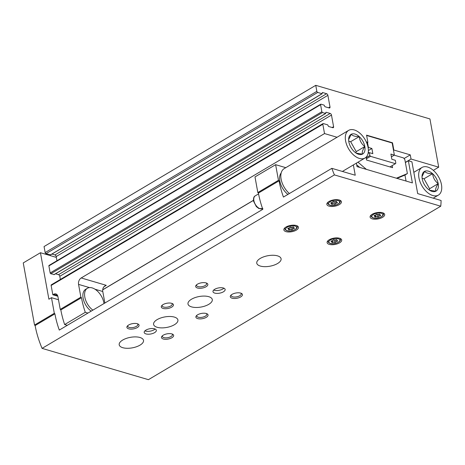 <?xml version="1.0" encoding="UTF-8"?>
<svg xmlns="http://www.w3.org/2000/svg" width="465" height="465" viewBox="0 0 465 465"><rect width="100%" height="100%" fill="white"/><g stroke="black" fill="none" stroke-linecap="round" stroke-linejoin="round"><path stroke-width="0.7" d="M57.846 296.269L52.824 294.793L51.133 285.469A0.988 0.581 -120.7 0 1 51.319 284.824L323.012 123.603A0.988 0.581 -120.7 0 1 323.361 123.58L327.686 124.853L328.168 125.719A0.744 0.436 -120.7 0 0 328.807 126.532L332.789 127.701A1.482 0.872 -120.7 0 0 333.306 127.66A1.482 0.872 -120.7 0 0 333.585 126.689L332.184 127.526M55.538 273.798L58.503 274.67A1.482 0.872 -120.7 0 1 59.782 276.291L60.357 279.465M54.184 274.513L50.801 273.751A0.744 0.436 -120.7 0 1 50.162 272.943L48.889 265.922A0.744 0.436 -120.7 0 1 49.028 265.439L320.728 104.218A0.744 0.436 -120.7 0 1 320.984 104.201L324.099 105.119L324.582 105.985A0.744 0.436 -120.7 0 0 325.221 106.799L329.203 107.967A1.482 0.872 -120.7 0 0 329.72 107.927A1.482 0.872 -120.7 0 0 329.999 106.956L328.598 107.787M51.952 254.059L54.917 254.936A1.482 0.872 -120.7 0 1 56.195 256.552L56.951 260.737M50.598 254.774L46.006 253.663A0.988 0.581 -120.7 0 1 45.157 252.582L44.059 246.549L315.752 85.328L429.933 118.935L438.698 167.173L411.019 159.03L410.264 154.862L393.826 150.026L393.483 150.23L394.367 155.083L390.908 154.06L391.85 159.268L395.314 160.291L395.837 163.169L395.436 163.674L370.524 156.339L369.884 155.531L369.361 152.654L372.825 153.671L371.878 148.463L368.414 147.446L367.536 142.592L366.775 143.04M393.826 150.026L392.512 142.79L392.169 142.993L393.483 150.23M366.623 135.472L392.169 142.993M392.512 142.79L366.565 135.152L367.879 142.389L367.536 142.592M52.824 294.793L53.684 294.281A4.941 3.383 106.4 0 1 55.876 293.927A4.941 3.383 106.4 0 1 57.922 296.624L60.241 309.399L60.834 309.934L81.468 297.693L80.881 297.158L60.241 309.399M80.881 297.158L78.556 284.382A4.941 3.383 106.4 0 1 81.201 277.954L324.524 133.571L322.826 124.254A0.988 0.581 -120.7 0 1 323.012 123.603M337.049 137.256L324.524 133.571M367.879 142.389L366.298 141.924M329.999 106.956L327.889 95.337A1.482 0.872 -120.7 0 0 326.61 93.715L322.634 92.541A0.744 0.436 -120.7 0 0 322.373 92.564A0.744 0.436 -120.7 0 0 322.233 93.047L322.024 93.715L317.7 92.442A0.988 0.581 -120.7 0 1 316.851 91.361L315.752 85.328M333.585 126.689L331.475 115.07A1.482 0.872 -120.7 0 0 330.197 113.448L326.221 112.28A0.744 0.436 -120.7 0 0 325.959 112.297A0.744 0.436 -120.7 0 0 325.82 112.786L325.61 113.448L322.501 112.53A0.744 0.436 -120.7 0 1 321.861 111.722L320.583 104.706A0.744 0.436 -120.7 0 1 320.728 104.218M104.869 303.023L102.777 291.509A4.941 3.383 106.4 0 1 103.34 287.527L104.904 285.934L106.282 285.336L103.835 286.789M87.92 313.079L85.287 312.306L64.652 324.553A74.144 43.582 -120.7 0 1 60.834 309.934M67.286 325.326L64.652 324.553M81.468 297.693A74.144 43.582 59.3 0 0 85.287 312.306M433.334 170.359L438.698 167.173M411.019 159.03L405.352 162.39M410.264 154.862L404.05 158.548M253.431 200.328L102.724 289.753M103.986 303.552A13.595 7.992 59.3 0 0 97.325 291.02A13.595 7.992 59.3 0 0 87.408 288.265L85.688 289.282A13.595 7.992 59.3 0 0 83.107 298.175A13.595 7.992 59.3 0 0 91.163 311.161M368.082 153.409L369.361 152.654M366.188 157.722L369.884 155.531M368.379 150.538L371.878 148.463M368.106 147.626L368.414 147.446M391.408 156.833L394.367 155.083M389.955 166.923L395.436 163.674M366.385 158.798L370.524 156.339M87.408 288.265A13.595 7.992 59.3 0 0 84.828 297.152A13.595 7.992 59.3 0 0 92.884 310.138M394.204 155.176L403.562 157.931L404.835 159.553L407.387 173.584L396.389 178.205M253.437 200.398L248.827 203.06M366.391 169.376L357.986 162.192M392.181 165.604L392.565 167.691L366.612 160.053L366.095 157.199M368.623 153.09L368.35 151.584M404.957 175.026L406.05 181.048M407.387 173.584L404.806 175.113L397.017 178.391M359.724 167.417L356.707 164.831M405.381 162.541L408.363 160.768L412.391 182.914L357.033 166.621L356.399 163.139M353.365 164.936L355.237 175.229L331.841 168.342A74.144 43.582 -120.7 0 0 334.411 174.91L440.75 206.204A74.144 43.582 -120.7 0 0 441.087 200.491L417.692 193.609L411.914 161.814L408.363 160.768M440.75 206.204L148.416 379.673L42.077 348.372A74.144 43.582 -120.7 0 1 35.125 325.57L34.538 325.041L23.25 262.923L40.443 252.722L48.895 299.21L51.476 297.676L58.485 299.739M102.713 289.846L253.437 200.409M278.459 180.298L275.623 164.674L254.989 176.915L257.825 192.545L258.418 193.074L279.052 180.833L278.459 180.298L257.825 192.545M275.623 164.674L285.801 167.667M35.125 325.57L54.899 313.84L54.312 313.305L34.538 325.041M54.312 313.305L51.476 297.676M258.418 193.074A74.144 43.582 -120.7 0 0 262.801 209.308L59.288 330.074A74.144 43.582 59.3 0 1 54.899 313.84M334.411 174.91L42.077 348.372M331.841 168.342L283.435 197.067A74.144 43.582 59.3 0 1 279.052 180.833M56.346 257.401L40.443 252.722M296.31 225.519A7.417 3.203 -10.3 0 1 298.449 227.251A7.417 3.203 -10.3 0 1 291.724 231.733A7.417 3.203 -10.3 0 1 283.859 229.908A7.417 3.203 -10.3 0 1 288.079 226.083A7.417 3.203 -10.3 0 1 296.31 225.519A6.336 2.738 -10.3 0 1 297.251 226.74L297.182 225.851M339.299 200.008A7.417 3.203 -10.3 0 1 341.438 201.746A7.417 3.203 -10.3 0 1 334.713 206.222A7.417 3.203 -10.3 0 1 326.849 204.397A7.417 3.203 -10.3 0 1 331.068 200.572A7.417 3.203 -10.3 0 1 339.299 200.008M382.55 212.738A7.417 3.203 -10.3 0 1 384.689 214.475A7.417 3.203 -10.3 0 1 377.964 218.951A7.417 3.203 -10.3 0 1 370.099 217.126A7.417 3.203 -10.3 0 1 374.319 213.301A7.417 3.203 -10.3 0 1 382.55 212.738M339.56 238.249A7.417 3.203 -10.3 0 1 341.699 239.981A7.417 3.203 -10.3 0 1 334.974 244.462A7.417 3.203 -10.3 0 1 327.11 242.631A7.417 3.203 -10.3 0 1 331.33 238.812A7.417 3.203 -10.3 0 1 339.56 238.249M174.352 317.084A12.357 5.342 -10.3 0 1 177.909 319.978A12.357 5.342 -10.3 0 1 166.708 327.441A12.357 5.342 -10.3 0 1 153.595 324.396A12.357 5.342 -10.3 0 1 160.628 318.025A12.357 5.342 -10.3 0 1 174.352 317.084M208.744 296.676A12.357 5.342 -10.3 0 1 212.302 299.57A12.357 5.342 -10.3 0 1 201.101 307.034A12.357 5.342 -10.3 0 1 187.988 303.988A12.357 5.342 -10.3 0 1 195.021 297.617A12.357 5.342 -10.3 0 1 208.744 296.676M277.524 255.86A12.357 5.342 -10.3 0 1 281.087 258.755A12.357 5.342 -10.3 0 1 269.886 266.218A12.357 5.342 -10.3 0 1 256.767 263.173A12.357 5.342 -10.3 0 1 263.806 256.802A12.357 5.342 -10.3 0 1 277.524 255.86M139.959 337.491A12.357 5.342 -10.3 0 1 143.516 340.386A12.357 5.342 -10.3 0 1 132.316 347.849A12.357 5.342 -10.3 0 1 119.203 344.803A12.357 5.342 -10.3 0 1 126.236 338.433A12.357 5.342 -10.3 0 1 139.959 337.491M223.357 288.004A6.179 2.674 -10.3 0 1 225.141 289.451A6.179 2.674 -10.3 0 1 219.538 293.183A6.179 2.674 -10.3 0 1 212.982 291.66A6.179 2.674 -10.3 0 1 216.498 288.474A6.179 2.674 -10.3 0 1 223.357 288.004M154.578 328.819A6.179 2.674 -10.3 0 1 156.356 330.266A6.179 2.674 -10.3 0 1 150.753 333.998A6.179 2.674 -10.3 0 1 144.197 332.475A6.179 2.674 -10.3 0 1 147.713 329.29A6.179 2.674 -10.3 0 1 154.578 328.819M137.274 323.727A6.179 2.674 -10.3 0 1 138.082 324.047A6.179 2.674 -10.3 0 1 133.455 328.906A6.179 2.674 -10.3 0 1 127.41 325.988A6.179 2.674 -10.3 0 1 137.274 323.727M171.666 303.32A6.179 2.674 -10.3 0 1 172.474 303.639A6.179 2.674 -10.3 0 1 167.848 308.498A6.179 2.674 -10.3 0 1 161.803 305.581A6.179 2.674 -10.3 0 1 171.666 303.32M206.059 282.912A6.179 2.674 -10.3 0 1 206.867 283.231A6.179 2.674 -10.3 0 1 202.24 288.091A6.179 2.674 -10.3 0 1 196.195 285.173A6.179 2.674 -10.3 0 1 206.059 282.912M206.268 313.503A6.179 2.674 -10.3 0 1 207.076 313.823A6.179 2.674 -10.3 0 1 202.444 318.682A6.179 2.674 -10.3 0 1 196.404 315.764A6.179 2.674 -10.3 0 1 206.268 313.503M240.661 293.095A6.179 2.674 -10.3 0 1 241.469 293.415A6.179 2.674 -10.3 0 1 236.836 298.274A6.179 2.674 -10.3 0 1 230.797 295.356A6.179 2.674 -10.3 0 1 240.661 293.095M171.876 333.911A6.179 2.674 -10.3 0 1 172.684 334.23A6.179 2.674 -10.3 0 1 168.051 339.09A6.179 2.674 -10.3 0 1 162.012 336.172A6.179 2.674 -10.3 0 1 171.876 333.911M172.056 333.969A5.109 2.209 -10.3 0 1 172.428 334.597A5.109 2.209 -10.3 0 1 167.801 337.683A5.109 2.209 -10.3 0 1 162.378 336.428A5.109 2.209 -10.3 0 1 162.506 335.701M240.841 293.153A5.109 2.209 -10.3 0 1 241.213 293.781A5.109 2.209 -10.3 0 1 236.58 296.868A5.109 2.209 -10.3 0 1 231.163 295.612A5.109 2.209 -10.3 0 1 231.285 294.886M206.448 313.561A5.109 2.209 -10.3 0 1 206.82 314.189A5.109 2.209 -10.3 0 1 202.188 317.275A5.109 2.209 -10.3 0 1 196.771 316.02A5.109 2.209 -10.3 0 1 196.893 315.293M206.239 282.97A5.109 2.209 -10.3 0 1 206.611 283.598A5.109 2.209 -10.3 0 1 201.984 286.684A5.109 2.209 -10.3 0 1 196.561 285.429A5.109 2.209 -10.3 0 1 196.689 284.708M171.852 303.378A5.109 2.209 -10.3 0 1 172.224 304.005A5.109 2.209 -10.3 0 1 167.592 307.092A5.109 2.209 -10.3 0 1 162.169 305.836A5.109 2.209 -10.3 0 1 162.297 305.116M137.46 323.785A5.109 2.209 -10.3 0 1 137.832 324.413A5.109 2.209 -10.3 0 1 133.199 327.5A5.109 2.209 -10.3 0 1 127.776 326.244A5.109 2.209 -10.3 0 1 127.904 325.523M155.124 329.017A6.179 2.674 -10.3 0 1 144.911 330.871M223.909 288.201A6.179 2.674 -10.3 0 1 213.691 290.055M334.248 239.789A1.209 0.523 169.7 0 0 335.928 239.742A0.692 0.296 169.7 0 1 336.968 239.824A0.692 0.296 169.7 0 1 336.869 240.021A1.209 0.523 169.7 0 0 336.701 240.364A1.209 0.523 169.7 0 0 337.328 240.696A0.692 0.296 169.7 0 1 337.683 240.887A0.692 0.296 169.7 0 1 336.986 241.318A1.209 0.523 169.7 0 0 335.759 242.044A0.692 0.296 169.7 0 1 335.259 242.422A0.692 0.296 169.7 0 1 334.48 242.387A1.209 0.523 169.7 0 0 332.795 242.434A0.692 0.296 169.7 0 1 331.754 242.358A0.692 0.296 169.7 0 1 331.853 242.16A1.209 0.523 169.7 0 0 332.027 241.817A1.209 0.523 169.7 0 0 331.4 241.48A0.692 0.296 169.7 0 1 331.039 241.289A0.692 0.296 169.7 0 1 331.737 240.858A1.209 0.523 169.7 0 0 332.963 240.132A0.692 0.296 169.7 0 1 333.469 239.76A0.692 0.296 169.7 0 1 334.248 239.789M377.237 214.284A1.209 0.523 169.7 0 0 378.917 214.231A0.692 0.296 169.7 0 1 379.957 214.313A0.692 0.296 169.7 0 1 379.858 214.51A1.209 0.523 169.7 0 0 379.69 214.853A1.209 0.523 169.7 0 0 380.318 215.185A0.692 0.296 169.7 0 1 380.672 215.376A0.692 0.296 169.7 0 1 379.975 215.806A1.209 0.523 169.7 0 0 378.748 216.533A0.692 0.296 169.7 0 1 378.248 216.911A0.692 0.296 169.7 0 1 377.47 216.876A1.209 0.523 169.7 0 0 375.784 216.928A0.692 0.296 169.7 0 1 374.744 216.847A0.692 0.296 169.7 0 1 374.842 216.649A1.209 0.523 169.7 0 0 375.017 216.306A1.209 0.523 169.7 0 0 374.389 215.969A0.692 0.296 169.7 0 1 374.029 215.783A0.692 0.296 169.7 0 1 374.732 215.353A1.209 0.523 169.7 0 0 375.952 214.627A0.692 0.296 169.7 0 1 376.458 214.249A0.692 0.296 169.7 0 1 377.237 214.284M333.986 201.554A1.209 0.523 169.7 0 0 335.666 201.502A0.692 0.296 169.7 0 1 336.712 201.583A0.692 0.296 169.7 0 1 336.614 201.781A1.209 0.523 169.7 0 0 336.439 202.124A1.209 0.523 169.7 0 0 337.067 202.461A0.692 0.296 169.7 0 1 337.427 202.647A0.692 0.296 169.7 0 1 336.724 203.077A1.209 0.523 169.7 0 0 335.498 203.804A0.692 0.296 169.7 0 1 334.998 204.181A0.692 0.296 169.7 0 1 334.219 204.147A1.209 0.523 169.7 0 0 332.539 204.199A0.692 0.296 169.7 0 1 331.499 204.118A0.692 0.296 169.7 0 1 331.592 203.92A1.209 0.523 169.7 0 0 331.766 203.577A1.209 0.523 169.7 0 0 331.138 203.246A0.692 0.296 169.7 0 1 330.784 203.054A0.692 0.296 169.7 0 1 331.481 202.624A1.209 0.523 169.7 0 0 332.708 201.897A0.692 0.296 169.7 0 1 333.207 201.519A0.692 0.296 169.7 0 1 333.986 201.554M290.997 227.06A1.209 0.523 169.7 0 0 292.677 227.013A0.692 0.296 169.7 0 1 293.717 227.094A0.692 0.296 169.7 0 1 293.618 227.292A1.209 0.523 169.7 0 0 293.45 227.635A1.209 0.523 169.7 0 0 294.078 227.966A0.692 0.296 169.7 0 1 294.432 228.158A0.692 0.296 169.7 0 1 293.735 228.588A1.209 0.523 169.7 0 0 292.508 229.315A0.692 0.296 169.7 0 1 292.008 229.693A0.692 0.296 169.7 0 1 291.23 229.658A1.209 0.523 169.7 0 0 289.55 229.71A0.692 0.296 169.7 0 1 288.503 229.629A0.692 0.296 169.7 0 1 288.602 229.431A1.209 0.523 169.7 0 0 288.777 229.088A1.209 0.523 169.7 0 0 288.149 228.751A0.692 0.296 169.7 0 1 287.788 228.559A0.692 0.296 169.7 0 1 288.492 228.135A1.209 0.523 169.7 0 0 289.712 227.402A0.692 0.296 169.7 0 1 290.218 227.03A0.692 0.296 169.7 0 1 290.997 227.06M356.144 153.113L362.427 154.142A11.416 6.708 -120.7 0 1 356.649 153.427A11.416 6.708 -120.7 0 1 354.44 151.788A11.416 6.708 -120.7 0 1 348.849 141.842A11.416 6.708 -120.7 0 1 348.645 139.936A11.416 6.708 -120.7 0 1 351.249 134.246L348.849 139.157M364.833 146.545A11.416 6.708 -120.7 0 1 362.427 154.142C361.84 152.456 362.636 149.922 364.833 146.545C361.601 144.08 359.736 140.767 359.242 136.6A11.416 6.708 -120.7 0 1 364.833 146.545L356.231 151.648L350.645 141.697L359.242 136.6C355.202 136.634 352.534 135.856 351.249 134.246A11.416 6.708 -120.7 0 1 359.242 136.6M345.594 140.883A16.066 9.445 -120.7 0 1 348.64 130.38A16.066 9.445 -120.7 0 1 364.961 139.372A16.066 9.445 -120.7 0 1 365.037 158.007A16.066 9.445 -120.7 0 1 353.685 155.083A16.066 9.445 -120.7 0 1 345.594 140.883M289.404 193.521A16.066 9.445 -120.7 0 1 281.11 179.147A16.066 9.445 -120.7 0 1 284.156 168.644L348.64 130.38M355.835 152.904L356.231 151.648M348.738 141.139L350.645 141.697M287.928 194.399A14.212 8.353 -120.7 0 1 279.831 181.059A14.212 8.353 -120.7 0 1 281.191 172.916M429.515 190.202L435.798 191.225A11.416 6.708 -120.7 0 1 430.02 190.516A11.416 6.708 -120.7 0 1 427.812 188.877A11.416 6.708 -120.7 0 1 422.22 178.926A11.416 6.708 -120.7 0 1 422.017 177.02A11.416 6.708 -120.7 0 1 424.621 171.335L422.22 176.241M438.199 183.634A11.416 6.708 -120.7 0 1 435.798 191.225C435.205 189.54 436.007 187.011 438.199 183.634C434.967 181.17 433.107 177.851 432.613 173.683A11.416 6.708 -120.7 0 1 438.199 183.634L429.602 188.732L424.016 178.787L432.613 173.683C428.567 173.724 425.905 172.939 424.621 171.335A11.416 6.708 -120.7 0 1 432.613 173.683M418.965 177.973A16.066 9.445 -120.7 0 1 422.011 167.464A16.066 9.445 -120.7 0 1 438.332 176.462A16.066 9.445 -120.7 0 1 438.408 195.097A16.066 9.445 -120.7 0 1 427.056 192.167A16.066 9.445 -120.7 0 1 418.965 177.973M429.207 189.993L429.602 188.732M422.11 178.229L424.016 178.787M322.826 124.254L51.133 285.469M316.851 91.361L45.157 252.582M106.282 285.336L81.201 277.954M57.526 295.409L53.684 294.281M331.475 115.07L59.782 276.291M330.197 113.448L58.503 274.67M326.221 112.28L325.82 112.518M325.61 113.448L53.917 274.67M322.501 112.53L50.801 273.751M321.861 111.722L50.162 272.943M320.583 104.706L48.889 265.922M327.889 95.337L56.195 256.552M326.61 93.715L54.917 254.936M322.634 92.541L322.233 92.779M322.024 93.715L50.33 254.936M317.7 92.442L46.006 253.663M102.777 291.509L95 289.218M89.495 287.597L78.556 284.382M339.584 238.254A6.336 2.738 -10.3 0 1 340.502 239.469L340.432 238.58M340.502 239.469C341.077 242.521 330.656 246.247 328.046 241.736A6.336 2.738 -10.3 0 1 328.476 240.271M338.258 238.778A5.597 2.418 -10.3 0 1 335.811 243.242A5.597 2.418 -10.3 0 1 329.022 241.248A5.597 2.418 -10.3 0 1 338.258 238.778M382.573 212.743A6.336 2.738 -10.3 0 1 383.491 213.958L383.422 213.069M383.491 213.958C384.067 217.016 373.645 220.736 371.035 216.225A6.336 2.738 -10.3 0 1 371.465 214.76M381.248 213.266A5.597 2.418 -10.3 0 1 378.801 217.736A5.597 2.418 -10.3 0 1 372.012 215.737A5.597 2.418 -10.3 0 1 381.248 213.266M339.322 200.014A6.336 2.738 -10.3 0 1 340.246 201.229L340.171 200.345M340.246 201.229C340.816 204.286 330.394 208.006 327.784 203.496A6.336 2.738 -10.3 0 1 328.22 202.037M337.997 200.537A5.597 2.418 -10.3 0 1 335.55 205.007A5.597 2.418 -10.3 0 1 328.761 203.007A5.597 2.418 -10.3 0 1 337.997 200.537M297.251 226.74C297.827 229.791 287.405 233.517 284.795 229.007A6.336 2.738 -10.3 0 1 285.225 227.542M295.008 226.048A5.597 2.418 -10.3 0 1 292.561 230.512A5.597 2.418 -10.3 0 1 285.772 228.518A5.597 2.418 -10.3 0 1 295.008 226.048M336.805 239.673L336.869 240.021M336.846 240.556L336.986 241.318M335.37 239.899L335.759 242.044M333.992 239.713L334.48 242.387M332.475 240.649L332.795 242.434M331.307 240.986L331.4 241.48M293.56 226.943L293.618 227.292M293.601 227.833L293.735 228.588M292.119 227.176L292.508 229.315M290.741 226.984L291.23 229.658M289.224 227.926L289.55 229.71M288.062 228.257L288.149 228.751M336.55 201.432L336.614 201.781M336.59 202.322L336.724 203.077M335.114 201.665L335.498 203.804M333.731 201.473L334.219 204.147M332.213 202.415L332.539 204.199M331.051 202.746L331.138 203.246M379.8 214.162L379.858 214.51M379.835 215.051L379.975 215.806M378.359 214.394L378.748 216.533M376.981 214.202L377.47 216.876M375.464 215.144L375.784 216.928M374.302 215.475L374.389 215.969M262.865 208.576L258.941 208.57L256.372 206.658L253.541 201.147C253.268 198.241 253.849 196.468 255.297 195.823A7.417 4.359 59.3 0 0 253.89 200.677A7.417 4.359 59.3 0 0 262.591 208.721M325.785 113.437L54.091 274.652M322.199 93.703L50.505 254.919M328.046 241.736L327.802 240.876M371.035 216.225L370.791 215.365M327.784 203.496L327.54 202.635M284.795 229.007L284.551 228.146M336.567 239.626L336.701 240.364M331.847 240.841L332.027 241.817M293.316 226.897L293.45 227.635M288.602 228.117L288.777 229.088M336.305 201.392L336.439 202.124M331.592 202.606L331.766 203.577M379.556 214.121L379.69 214.853M374.842 215.336L375.017 216.306M365.037 158.007L342.391 171.446M255.297 195.823L258.563 193.888M422.011 167.464L413.821 172.323M438.408 195.097L433.217 198.177"/></g></svg>
